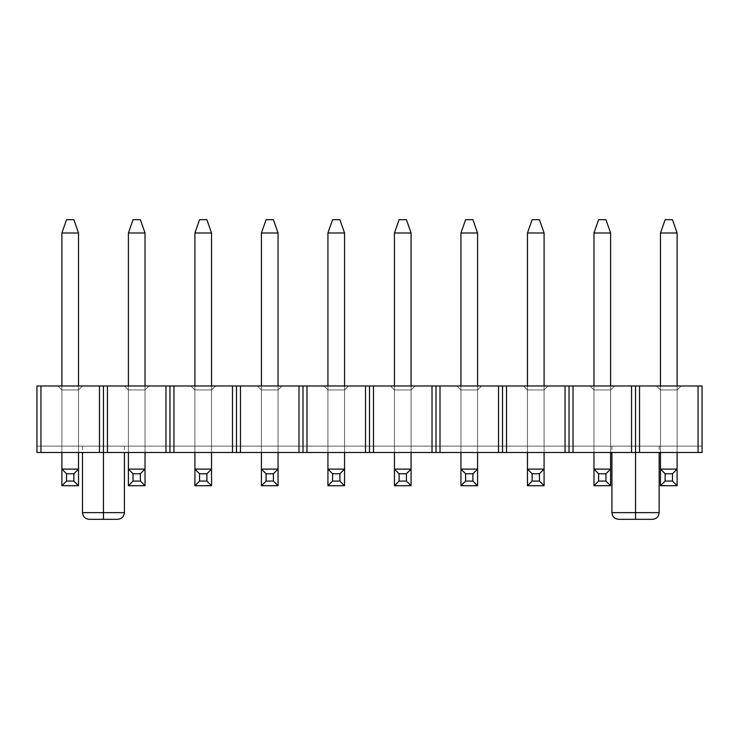 <?xml version="1.0" encoding="UTF-8"?>
<svg xmlns="http://www.w3.org/2000/svg" width="739" height="739" viewBox="0 0 739 739"><rect width="100%" height="100%" fill="white"/><g stroke="black" fill="none" stroke-linecap="round" stroke-linejoin="round"><path stroke-width="0.55" stroke-dasharray="3.69 2.77" d="M103.46 512.654L124.411 512.654L103.46 512.654L103.46 446.144L103.46 452.48L103.46 446.144L124.411 446.144L82.509 446.144L103.46 446.144L103.46 512.654L82.509 512.654L103.46 512.654L103.46 519.305L103.46 512.654M117.76 519.305L116.67 519.305M89.16 519.305L103.46 519.305L89.16 519.305M103.46 446.144L124.411 446.144L82.509 446.144L103.46 446.144L103.46 452.48L36.95 452.48L40.941 452.48L40.941 385.97L99.469 385.97L99.469 452.48L40.941 452.48L40.941 385.97L36.95 385.97L36.95 452.48L36.95 446.144L103.46 446.144L103.46 385.97L99.469 385.97L99.469 452.48L36.95 452.48L103.46 452.48L99.469 452.48L103.46 452.48L103.46 446.144L36.95 446.144L103.46 446.144L36.95 446.144L36.95 385.97L103.46 385.97L103.46 452.48L36.95 452.48L107.451 452.48L107.451 385.97L165.979 385.97L165.979 452.48L107.451 452.48L107.451 385.97L165.979 385.97L165.979 452.48L103.46 452.48L169.97 452.48L165.979 452.48L169.97 452.48L169.97 385.97L165.979 385.97L169.97 385.97L169.97 452.48L103.46 452.48L103.46 446.144L169.97 446.144L103.46 446.144M635.54 512.654L659.151 512.654L635.54 512.654L635.54 446.144L635.54 452.48L635.54 446.144L659.151 446.144L611.929 446.144L635.54 446.144L635.54 512.654L611.929 512.654L635.54 512.654L635.54 519.305L635.54 512.654M618.58 519.305L652.5 519.305M635.54 446.144L659.151 446.144L611.929 446.144L635.54 446.144L635.54 385.97L631.549 385.97L631.549 452.48L573.021 452.48L573.021 385.97L631.549 385.97L631.549 452.48L573.021 452.48L573.021 385.97L565.039 385.97L565.039 452.48L506.511 452.48L506.511 385.97L565.039 385.97L565.039 452.48L506.511 452.48L506.511 385.97L498.529 385.97L498.529 452.48L440.001 452.48L440.001 385.97L498.529 385.97L498.529 452.48L440.001 452.48L440.001 385.97L432.019 385.97L432.019 452.48L373.491 452.48L373.491 385.97L432.019 385.97L432.019 452.48L373.491 452.48L373.491 385.97L365.509 385.97L365.509 452.48L306.981 452.48L306.981 385.97L365.509 385.97L365.509 452.48L306.981 452.48L306.981 385.97L298.999 385.97L298.999 452.48L240.471 452.48L240.471 385.97L298.999 385.97L298.999 452.48L240.471 452.48L240.471 385.97L232.489 385.97L232.489 452.48L173.961 452.48L173.961 385.97L232.489 385.97L232.489 452.48L173.961 452.48L173.961 385.97L169.97 385.97L236.48 385.97L236.48 446.144L236.48 385.97L302.99 385.97L302.99 446.144L302.99 385.97L369.5 385.97L369.5 446.144L369.5 385.97L436.01 385.97L436.01 446.144L436.01 385.97L502.52 385.97L502.52 446.144L502.52 385.97L569.03 385.97L569.03 446.144L569.03 385.97L635.54 385.97L635.54 452.48L631.549 452.48L635.54 452.48L635.54 446.144L569.03 446.144L569.03 452.48L565.039 452.48L569.03 452.48L569.03 446.144L502.52 446.144L502.52 452.48L498.529 452.48L502.52 452.48L502.52 446.144L436.01 446.144L436.01 452.48L432.019 452.48L436.01 452.48L436.01 446.144L369.5 446.144L369.5 452.48L365.509 452.48L369.5 452.48L369.5 446.144L302.99 446.144L302.99 452.48L298.999 452.48L302.99 452.48L302.99 446.144L236.48 446.144L236.48 452.48L232.489 452.48L236.48 452.48L236.48 446.144L169.97 446.144L169.97 452.48L103.46 452.48L236.48 452.48L169.97 452.48L169.97 446.144L236.48 446.144L169.97 446.144L236.48 446.144L236.48 452.48L169.97 452.48L302.99 452.48L236.48 452.48L236.48 446.144L302.99 446.144L236.48 446.144L302.99 446.144L302.99 452.48L236.48 452.48L369.5 452.48L302.99 452.48L302.99 446.144L369.5 446.144L302.99 446.144L369.5 446.144L369.5 452.48L302.99 452.48L436.01 452.48L369.5 452.48L369.5 446.144L436.01 446.144L369.5 446.144L436.01 446.144L436.01 452.48L369.5 452.48L502.52 452.48L436.01 452.48L436.01 446.144L502.52 446.144L436.01 446.144L502.52 446.144L502.52 452.48L436.01 452.48L569.03 452.48L502.52 452.48L502.52 446.144L569.03 446.144L502.52 446.144L569.03 446.144L569.03 452.48L502.52 452.48L635.54 452.48L569.03 452.48L569.03 446.144L635.54 446.144L569.03 446.144L635.54 446.144L635.54 452.48L569.03 452.48L702.05 452.48L635.54 452.48L639.531 452.48L639.531 385.97L698.059 385.97L698.059 452.48L639.531 452.48L639.531 385.97L635.54 385.97L698.059 385.97L698.059 452.48L635.54 452.48L635.54 446.144L702.05 446.144L635.54 446.144L702.05 446.144L702.05 452.48L635.54 452.48L702.05 452.48L698.059 452.48L702.05 452.48L702.05 385.97L698.059 385.97L702.05 385.97L702.05 446.144L635.54 446.144M61.891 446.144L78.519 446.144L78.519 389.961L61.891 389.961L61.891 446.144L78.519 446.144L78.519 389.961L78.519 446.144L78.519 389.961L61.891 389.961L61.891 446.144L61.891 389.961L61.891 446.144L78.519 446.144L78.519 389.961L61.891 389.961L57.901 385.97L61.891 389.961L57.901 385.97L82.509 385.97L78.519 389.961L82.509 385.97L78.519 389.961L61.891 389.961L57.901 385.97L82.509 385.97L78.519 389.961L61.891 389.961L61.891 446.144L78.519 446.144L78.519 389.961L78.519 446.144L78.519 389.961L61.891 389.961L61.891 446.144L61.891 389.961L61.891 446.144L78.519 446.144L61.891 446.144M61.891 389.961L57.901 385.97L61.891 389.961L57.901 385.97L82.509 385.97L78.519 389.961L61.891 389.961L57.901 385.97L82.509 385.97L78.519 389.961L82.509 385.97L78.519 389.961L61.891 389.961M82.509 385.97L57.901 385.97L82.509 385.97M128.401 446.144L145.029 446.144L145.029 389.961L128.401 389.961L128.401 446.144L145.029 446.144L145.029 389.961L128.401 389.961L124.411 385.97L128.401 389.961L124.411 385.97L149.019 385.97L145.029 389.961L149.019 385.97L145.029 389.961L128.401 389.961L124.411 385.97L149.019 385.97L145.029 389.961L128.401 389.961L128.401 446.144L128.401 389.961L128.401 446.144L145.029 446.144L145.029 389.961L128.401 389.961L128.401 446.144L145.029 446.144L145.029 389.961L145.029 446.144L128.401 446.144L145.029 446.144L128.401 446.144L145.029 446.144L145.029 389.961L145.029 446.144L145.029 389.961L128.401 389.961L128.401 446.144M128.401 389.961L124.411 385.97L128.401 389.961L124.411 385.97L149.019 385.97L145.029 389.961L128.401 389.961L124.411 385.97L149.019 385.97L145.029 389.961L149.019 385.97L145.029 389.961L128.401 389.961M149.019 385.97L124.411 385.97L149.019 385.97M194.911 446.144L211.539 446.144L211.539 389.961L194.911 389.961L194.911 446.144L211.539 446.144L211.539 389.961L194.911 389.961L190.921 385.97L194.911 389.961L190.921 385.97L215.529 385.97L211.539 389.961L215.529 385.97L211.539 389.961L194.911 389.961L190.921 385.97L215.529 385.97L211.539 389.961L194.911 389.961L194.911 446.144L194.911 389.961L194.911 446.144L211.539 446.144L211.539 389.961L194.911 389.961L194.911 446.144L211.539 446.144L211.539 389.961L211.539 446.144L194.911 446.144L211.539 446.144L194.911 446.144L211.539 446.144L211.539 389.961L211.539 446.144L211.539 389.961L194.911 389.961L194.911 446.144M194.911 389.961L190.921 385.97L194.911 389.961L190.921 385.97L215.529 385.97L211.539 389.961L194.911 389.961L190.921 385.97L215.529 385.97L211.539 389.961L215.529 385.97L211.539 389.961L194.911 389.961M215.529 385.97L190.921 385.97L215.529 385.97M261.421 446.144L278.049 446.144L278.049 389.961L261.421 389.961L261.421 446.144L278.049 446.144L278.049 389.961L261.421 389.961L257.431 385.97L261.421 389.961L257.431 385.97L282.039 385.97L278.049 389.961L282.039 385.97L278.049 389.961L261.421 389.961L257.431 385.97L282.039 385.97L278.049 389.961L261.421 389.961L261.421 446.144L261.421 389.961L261.421 446.144L278.049 446.144L278.049 389.961L261.421 389.961L261.421 446.144L278.049 446.144L278.049 389.961L278.049 446.144L261.421 446.144L278.049 446.144L261.421 446.144L278.049 446.144L278.049 389.961L278.049 446.144L278.049 389.961L261.421 389.961L261.421 446.144M261.421 389.961L257.431 385.97L261.421 389.961L257.431 385.97L282.039 385.97L278.049 389.961L261.421 389.961L257.431 385.97L282.039 385.97L278.049 389.961L282.039 385.97L278.049 389.961L261.421 389.961M282.039 385.97L257.431 385.97L282.039 385.97M327.931 446.144L344.559 446.144L344.559 389.961L327.931 389.961L327.931 446.144L344.559 446.144L344.559 389.961L327.931 389.961L323.941 385.97L327.931 389.961L323.941 385.97L348.549 385.97L344.559 389.961L348.549 385.97L344.559 389.961L327.931 389.961L323.941 385.97L348.549 385.97L344.559 389.961L327.931 389.961L327.931 446.144L327.931 389.961L327.931 446.144L344.559 446.144L344.559 389.961L327.931 389.961L327.931 446.144L344.559 446.144L344.559 389.961L344.559 446.144L327.931 446.144L344.559 446.144L327.931 446.144L344.559 446.144L344.559 389.961L344.559 446.144L344.559 389.961L327.931 389.961L327.931 446.144M327.931 389.961L323.941 385.97L327.931 389.961L323.941 385.97L348.549 385.97L344.559 389.961L327.931 389.961L323.941 385.97L348.549 385.97L344.559 389.961L348.549 385.97L344.559 389.961L327.931 389.961M348.549 385.97L323.941 385.97L348.549 385.97M394.441 446.144L411.069 446.144L411.069 389.961L394.441 389.961L394.441 446.144L411.069 446.144L411.069 389.961L394.441 389.961L390.451 385.97L394.441 389.961L390.451 385.97L415.059 385.97L411.069 389.961L415.059 385.97L411.069 389.961L394.441 389.961L390.451 385.97L415.059 385.97L411.069 389.961L394.441 389.961L394.441 446.144L394.441 389.961L394.441 446.144L411.069 446.144L411.069 389.961L394.441 389.961L394.441 446.144L411.069 446.144L411.069 389.961L411.069 446.144L394.441 446.144L411.069 446.144L394.441 446.144L411.069 446.144L411.069 389.961L411.069 446.144L411.069 389.961L394.441 389.961L394.441 446.144M394.441 389.961L390.451 385.97L394.441 389.961L390.451 385.97L415.059 385.97L411.069 389.961L394.441 389.961L390.451 385.97L415.059 385.97L411.069 389.961L415.059 385.97L411.069 389.961L394.441 389.961M415.059 385.97L390.451 385.97L415.059 385.97M460.951 446.144L477.579 446.144L477.579 389.961L460.951 389.961L460.951 446.144L477.579 446.144L477.579 389.961L460.951 389.961L456.961 385.97L460.951 389.961L456.961 385.97L481.569 385.97L477.579 389.961L481.569 385.97L477.579 389.961L460.951 389.961L456.961 385.97L481.569 385.97L477.579 389.961L460.951 389.961L460.951 446.144L460.951 389.961L460.951 446.144L477.579 446.144L477.579 389.961L460.951 389.961L460.951 446.144L477.579 446.144L477.579 389.961L477.579 446.144L460.951 446.144L477.579 446.144L460.951 446.144L477.579 446.144L477.579 389.961L477.579 446.144L477.579 389.961L460.951 389.961L460.951 446.144M460.951 389.961L456.961 385.97L460.951 389.961L456.961 385.97L481.569 385.97L477.579 389.961L460.951 389.961L456.961 385.97L481.569 385.97L477.579 389.961L481.569 385.97L477.579 389.961L460.951 389.961M481.569 385.97L456.961 385.97L481.569 385.97M527.461 446.144L544.089 446.144L544.089 389.961L527.461 389.961L527.461 446.144L544.089 446.144L544.089 389.961L527.461 389.961L523.471 385.97L527.461 389.961L523.471 385.97L548.079 385.97L544.089 389.961L548.079 385.97L544.089 389.961L527.461 389.961L523.471 385.97L548.079 385.97L544.089 389.961L527.461 389.961L527.461 446.144L527.461 389.961L527.461 446.144L544.089 446.144L544.089 389.961L527.461 389.961L527.461 446.144L544.089 446.144L544.089 389.961L544.089 446.144L527.461 446.144L544.089 446.144L527.461 446.144L544.089 446.144L544.089 389.961L544.089 446.144L544.089 389.961L527.461 389.961L527.461 446.144M527.461 389.961L523.471 385.97L527.461 389.961L523.471 385.97L548.079 385.97L544.089 389.961L527.461 389.961L523.471 385.97L548.079 385.97L544.089 389.961L548.079 385.97L544.089 389.961L527.461 389.961M548.079 385.97L523.471 385.97L548.079 385.97M593.971 446.144L610.599 446.144L610.599 389.961L593.971 389.961L593.971 446.144L610.599 446.144L610.599 389.961L593.971 389.961L589.981 385.97L593.971 389.961L589.981 385.97L614.589 385.97L610.599 389.961L614.589 385.97L610.599 389.961L593.971 389.961L589.981 385.97L614.589 385.97L610.599 389.961L593.971 389.961L593.971 446.144L593.971 389.961L593.971 446.144L610.599 446.144L610.599 389.961L593.971 389.961L593.971 446.144L610.599 446.144L610.599 389.961L610.599 446.144L593.971 446.144L610.599 446.144L593.971 446.144L610.599 446.144L610.599 389.961L610.599 446.144L610.599 389.961L593.971 389.961L593.971 446.144M593.971 389.961L589.981 385.97L593.971 389.961L589.981 385.97L614.589 385.97L610.599 389.961L593.971 389.961L589.981 385.97L614.589 385.97L610.599 389.961L614.589 385.97L610.599 389.961L593.971 389.961M614.589 385.97L589.981 385.97L614.589 385.97M660.481 446.144L677.109 446.144L677.109 389.961L660.481 389.961L660.481 446.144L677.109 446.144L677.109 389.961L660.481 389.961L656.491 385.97L660.481 389.961L656.491 385.97L681.099 385.97L677.109 389.961L681.099 385.97L677.109 389.961L660.481 389.961L656.491 385.97L681.099 385.97L677.109 389.961L660.481 389.961L660.481 446.144L660.481 389.961L660.481 446.144L677.109 446.144L677.109 389.961L660.481 389.961L660.481 446.144L677.109 446.144L677.109 389.961L677.109 446.144L660.481 446.144L677.109 446.144L660.481 446.144L677.109 446.144L677.109 389.961L677.109 446.144L677.109 389.961L660.481 389.961L660.481 446.144M660.481 389.961L656.491 385.97L660.481 389.961L656.491 385.97L681.099 385.97L677.109 389.961L660.481 389.961L656.491 385.97L681.099 385.97L677.109 389.961L681.099 385.97L677.109 389.961L660.481 389.961M681.099 385.97L656.491 385.97L681.099 385.97M61.891 485.735L78.519 485.735L61.891 485.735L61.891 232.997L78.519 232.997L78.519 485.735L61.891 485.735L78.519 485.735L78.519 232.997L78.519 485.735L78.519 469.108L61.891 469.108L78.519 469.108L61.891 469.108L78.519 469.108L61.891 469.108L61.891 232.997L61.891 485.735L78.519 485.735L78.519 232.997L73.863 219.695L66.547 219.695L61.891 232.997L78.519 232.997L73.863 219.695L66.547 219.695L73.863 219.695L66.547 219.695L61.891 232.997L66.547 219.695L73.863 219.695L78.519 232.997L78.519 469.108L61.891 469.108L61.891 232.997L78.519 232.997L61.891 232.997L61.891 485.735L61.891 469.108L66.547 473.764L73.863 473.764L73.863 481.08L66.547 481.08L66.547 473.764L73.863 473.764L78.519 469.108L73.863 473.764L73.863 481.08L78.519 485.735L73.863 481.08L66.547 481.08L61.891 485.735L61.891 469.108L66.547 473.764L66.547 481.08L61.891 485.735L78.519 485.735L78.519 232.997L61.891 232.997L61.891 485.735M78.519 452.48L78.519 385.97L78.519 452.48M61.891 385.97L61.891 452.48L61.891 385.97M61.891 232.997L66.547 219.695L61.891 232.997L66.547 219.695L73.863 219.695L78.519 232.997L73.863 219.695L78.519 232.997L61.891 232.997M128.401 485.735L145.029 485.735L128.401 485.735L128.401 232.997L145.029 232.997L145.029 485.735L128.401 485.735L145.029 485.735L145.029 232.997L145.029 485.735L145.029 469.108L128.401 469.108L145.029 469.108L128.401 469.108L145.029 469.108L128.401 469.108L128.401 232.997L128.401 485.735L145.029 485.735L145.029 232.997L140.373 219.695L133.057 219.695L128.401 232.997L145.029 232.997L140.373 219.695L133.057 219.695L140.373 219.695L133.057 219.695L128.401 232.997L133.057 219.695L140.373 219.695L145.029 232.997L145.029 469.108L128.401 469.108L128.401 232.997L145.029 232.997L128.401 232.997L128.401 485.735L128.401 469.108L133.057 473.764L140.373 473.764L140.373 481.08L133.057 481.08L133.057 473.764L140.373 473.764L145.029 469.108L140.373 473.764L140.373 481.08L145.029 485.735L140.373 481.08L133.057 481.08L128.401 485.735L128.401 469.108L133.057 473.764L133.057 481.08L128.401 485.735L145.029 485.735L145.029 232.997L128.401 232.997L128.401 485.735M145.029 452.48L145.029 385.97L145.029 452.48M128.401 385.97L128.401 452.48L128.401 385.97M194.911 485.735L211.539 485.735L194.911 485.735L194.911 232.997L211.539 232.997L211.539 485.735L194.911 485.735L211.539 485.735L211.539 232.997L211.539 485.735L211.539 469.108L194.911 469.108L211.539 469.108L194.911 469.108L211.539 469.108L194.911 469.108L194.911 232.997L194.911 485.735L211.539 485.735L211.539 232.997L206.883 219.695L199.567 219.695L194.911 232.997L211.539 232.997L206.883 219.695L199.567 219.695L206.883 219.695L199.567 219.695L194.911 232.997L199.567 219.695L206.883 219.695L211.539 232.997L211.539 469.108L194.911 469.108L194.911 232.997L211.539 232.997L194.911 232.997L194.911 485.735L194.911 469.108L199.567 473.764L206.883 473.764L206.883 481.08L199.567 481.08L199.567 473.764L206.883 473.764L211.539 469.108L206.883 473.764L206.883 481.08L211.539 485.735L206.883 481.08L199.567 481.08L194.911 485.735L194.911 469.108L199.567 473.764L199.567 481.08L194.911 485.735L211.539 485.735L211.539 232.997L194.911 232.997L194.911 485.735M211.539 452.48L211.539 385.97L211.539 452.48M194.911 385.97L194.911 452.48L194.911 385.97M261.421 485.735L278.049 485.735L261.421 485.735L261.421 232.997L278.049 232.997L278.049 485.735L261.421 485.735L278.049 485.735L278.049 232.997L278.049 485.735L278.049 469.108L261.421 469.108L278.049 469.108L261.421 469.108L278.049 469.108L261.421 469.108L261.421 232.997L261.421 485.735L278.049 485.735L278.049 232.997L273.393 219.695L266.077 219.695L261.421 232.997L278.049 232.997L273.393 219.695L266.077 219.695L273.393 219.695L266.077 219.695L261.421 232.997L266.077 219.695L273.393 219.695L278.049 232.997L278.049 469.108L261.421 469.108L261.421 232.997L278.049 232.997L261.421 232.997L261.421 485.735L261.421 469.108L266.077 473.764L273.393 473.764L273.393 481.08L266.077 481.08L266.077 473.764L273.393 473.764L278.049 469.108L273.393 473.764L273.393 481.08L278.049 485.735L273.393 481.08L266.077 481.08L261.421 485.735L261.421 469.108L266.077 473.764L266.077 481.08L261.421 485.735L278.049 485.735L278.049 232.997L261.421 232.997L261.421 485.735M278.049 452.48L278.049 385.97L278.049 452.48M261.421 385.97L261.421 452.48L261.421 385.97M327.931 485.735L344.559 485.735L327.931 485.735L327.931 232.997L344.559 232.997L344.559 485.735L327.931 485.735L344.559 485.735L344.559 232.997L344.559 485.735L344.559 469.108L327.931 469.108L344.559 469.108L327.931 469.108L344.559 469.108L327.931 469.108L327.931 232.997L327.931 485.735L344.559 485.735L344.559 232.997L339.903 219.695L332.587 219.695L327.931 232.997L344.559 232.997L339.903 219.695L332.587 219.695L339.903 219.695L332.587 219.695L327.931 232.997L332.587 219.695L339.903 219.695L344.559 232.997L344.559 469.108L327.931 469.108L327.931 232.997L344.559 232.997L327.931 232.997L327.931 485.735L327.931 469.108L332.587 473.764L339.903 473.764L339.903 481.08L332.587 481.08L332.587 473.764L339.903 473.764L344.559 469.108L339.903 473.764L339.903 481.08L344.559 485.735L339.903 481.08L332.587 481.08L327.931 485.735L327.931 469.108L332.587 473.764L332.587 481.08L327.931 485.735L344.559 485.735L344.559 232.997L327.931 232.997L327.931 485.735M344.559 452.48L344.559 385.97L344.559 452.48M327.931 385.97L327.931 452.48L327.931 385.97M394.441 485.735L411.069 485.735L394.441 485.735L394.441 232.997L411.069 232.997L411.069 485.735L394.441 485.735L411.069 485.735L411.069 232.997L411.069 485.735L411.069 469.108L394.441 469.108L411.069 469.108L394.441 469.108L411.069 469.108L394.441 469.108L394.441 232.997L394.441 485.735L411.069 485.735L411.069 232.997L406.413 219.695L399.097 219.695L394.441 232.997L411.069 232.997L406.413 219.695L399.097 219.695L406.413 219.695L399.097 219.695L394.441 232.997L399.097 219.695L406.413 219.695L411.069 232.997L411.069 469.108L394.441 469.108L394.441 232.997L411.069 232.997L394.441 232.997L394.441 485.735L394.441 469.108L399.097 473.764L406.413 473.764L406.413 481.08L399.097 481.08L399.097 473.764L406.413 473.764L411.069 469.108L406.413 473.764L406.413 481.08L411.069 485.735L406.413 481.08L399.097 481.08L394.441 485.735L394.441 469.108L399.097 473.764L399.097 481.08L394.441 485.735L411.069 485.735L411.069 232.997L394.441 232.997L394.441 485.735M411.069 452.48L411.069 385.97L411.069 452.48M394.441 385.97L394.441 452.48L394.441 385.97M460.951 485.735L477.579 485.735L460.951 485.735L460.951 232.997L477.579 232.997L477.579 485.735L460.951 485.735L477.579 485.735L477.579 232.997L477.579 485.735L477.579 469.108L460.951 469.108L477.579 469.108L460.951 469.108L477.579 469.108L460.951 469.108L460.951 232.997L460.951 485.735L477.579 485.735L477.579 232.997L472.923 219.695L465.607 219.695L460.951 232.997L477.579 232.997L472.923 219.695L465.607 219.695L472.923 219.695L465.607 219.695L460.951 232.997L465.607 219.695L472.923 219.695L477.579 232.997L477.579 469.108L460.951 469.108L460.951 232.997L477.579 232.997L460.951 232.997L460.951 485.735L460.951 469.108L465.607 473.764L472.923 473.764L472.923 481.08L465.607 481.08L465.607 473.764L472.923 473.764L477.579 469.108L472.923 473.764L472.923 481.08L477.579 485.735L472.923 481.08L465.607 481.08L460.951 485.735L460.951 469.108L465.607 473.764L465.607 481.08L460.951 485.735L477.579 485.735L477.579 232.997L460.951 232.997L460.951 485.735M477.579 452.48L477.579 385.97L477.579 452.48M460.951 385.97L460.951 452.48L460.951 385.97M527.461 485.735L544.089 485.735L527.461 485.735L527.461 232.997L544.089 232.997L544.089 485.735L527.461 485.735L544.089 485.735L544.089 232.997L544.089 485.735L544.089 469.108L527.461 469.108L544.089 469.108L527.461 469.108L544.089 469.108L527.461 469.108L527.461 232.997L527.461 485.735L544.089 485.735L544.089 232.997L539.433 219.695L532.117 219.695L527.461 232.997L544.089 232.997L539.433 219.695L532.117 219.695L539.433 219.695L532.117 219.695L527.461 232.997L532.117 219.695L539.433 219.695L544.089 232.997L544.089 469.108L527.461 469.108L527.461 232.997L544.089 232.997L527.461 232.997L527.461 485.735L527.461 469.108L532.117 473.764L539.433 473.764L539.433 481.08L532.117 481.08L532.117 473.764L539.433 473.764L544.089 469.108L539.433 473.764L539.433 481.08L544.089 485.735L539.433 481.08L532.117 481.08L527.461 485.735L527.461 469.108L532.117 473.764L532.117 481.08L527.461 485.735L544.089 485.735L544.089 232.997L527.461 232.997L527.461 485.735M544.089 452.48L544.089 385.97L544.089 452.48M527.461 385.97L527.461 452.48L527.461 385.97M593.971 485.735L610.599 485.735L593.971 485.735L593.971 232.997L610.599 232.997L610.599 485.735L593.971 485.735L610.599 485.735L610.599 232.997L610.599 485.735L610.599 469.108L593.971 469.108L610.599 469.108L593.971 469.108L610.599 469.108L593.971 469.108L593.971 232.997L593.971 485.735L610.599 485.735L610.599 232.997L605.943 219.695L598.627 219.695L593.971 232.997L610.599 232.997L605.943 219.695L598.627 219.695L605.943 219.695L598.627 219.695L593.971 232.997L598.627 219.695L605.943 219.695L610.599 232.997L610.599 469.108L593.971 469.108L593.971 232.997L610.599 232.997L593.971 232.997L593.971 485.735L593.971 469.108L598.627 473.764L605.943 473.764L605.943 481.08L598.627 481.08L598.627 473.764L605.943 473.764L610.599 469.108L605.943 473.764L605.943 481.08L610.599 485.735L605.943 481.08L598.627 481.08L593.971 485.735L593.971 469.108L598.627 473.764L598.627 481.08L593.971 485.735L610.599 485.735L610.599 232.997L593.971 232.997L593.971 485.735M610.599 452.48L610.599 385.97L610.599 452.48M593.971 385.97L593.971 452.48L593.971 385.97M660.481 485.735L677.109 485.735L660.481 485.735L660.481 232.997L677.109 232.997L677.109 485.735L660.481 485.735L677.109 485.735L677.109 232.997L677.109 485.735L677.109 469.108L660.481 469.108L677.109 469.108L660.481 469.108L677.109 469.108L660.481 469.108L660.481 232.997L660.481 485.735L677.109 485.735L677.109 232.997L672.453 219.695L665.137 219.695L660.481 232.997L677.109 232.997L672.453 219.695L665.137 219.695L672.453 219.695L665.137 219.695L660.481 232.997L665.137 219.695L672.453 219.695L677.109 232.997L677.109 469.108L660.481 469.108L660.481 232.997L677.109 232.997L660.481 232.997L660.481 485.735L660.481 469.108L665.137 473.764L672.453 473.764L672.453 481.08L665.137 481.08L665.137 473.764L672.453 473.764L677.109 469.108L672.453 473.764L672.453 481.08L677.109 485.735L672.453 481.08L665.137 481.08L660.481 485.735L660.481 469.108L665.137 473.764L665.137 481.08L660.481 485.735L677.109 485.735L677.109 232.997L660.481 232.997L660.481 485.735M677.109 452.48L677.109 385.97L677.109 452.48M660.481 385.97L660.481 452.48L660.481 385.97M128.401 232.997L133.057 219.695L128.401 232.997L133.057 219.695L140.373 219.695L145.029 232.997L140.373 219.695L145.029 232.997L128.401 232.997M194.911 232.997L199.567 219.695L194.911 232.997L199.567 219.695L206.883 219.695L211.539 232.997L206.883 219.695L211.539 232.997L194.911 232.997M261.421 232.997L266.077 219.695L261.421 232.997L266.077 219.695L273.393 219.695L278.049 232.997L273.393 219.695L278.049 232.997L261.421 232.997M327.931 232.997L332.587 219.695L327.931 232.997L332.587 219.695L339.903 219.695L344.559 232.997L339.903 219.695L344.559 232.997L327.931 232.997M394.441 232.997L399.097 219.695L394.441 232.997L399.097 219.695L406.413 219.695L411.069 232.997L406.413 219.695L411.069 232.997L394.441 232.997M460.951 232.997L465.607 219.695L460.951 232.997L465.607 219.695L472.923 219.695L477.579 232.997L472.923 219.695L477.579 232.997L460.951 232.997M527.461 232.997L532.117 219.695L527.461 232.997L532.117 219.695L539.433 219.695L544.089 232.997L539.433 219.695L544.089 232.997L527.461 232.997M593.971 232.997L598.627 219.695L593.971 232.997L598.627 219.695L605.943 219.695L610.599 232.997L605.943 219.695L610.599 232.997L593.971 232.997M660.481 232.997L665.137 219.695L660.481 232.997L665.137 219.695L672.453 219.695L677.109 232.997L672.453 219.695L677.109 232.997L660.481 232.997M124.411 446.144L124.411 452.48M82.509 446.144L82.509 452.48M659.151 446.144L659.151 452.48M611.929 446.144L611.929 452.48"/><path stroke-width="1.11" d="M124.411 452.48L124.411 512.654L103.46 512.654L103.46 519.305L117.76 519.305C121.778 518.889 123.995 516.672 124.411 512.654L103.46 512.654L103.46 452.48L103.46 512.654L82.509 512.654L103.46 512.654L103.46 519.305L89.16 519.305L116.67 519.305M659.151 452.48L659.151 512.654L635.54 512.654L635.54 519.305L652.5 519.305L618.58 519.305L635.54 519.305L635.54 512.654L659.151 512.654C658.735 516.672 656.518 518.889 652.5 519.305L618.58 519.305C614.562 518.889 612.345 516.672 611.929 512.654L635.54 512.654L635.54 452.48L635.54 512.654L611.929 512.654L611.929 452.48M36.95 385.97L103.46 385.97L103.46 452.48L99.469 452.48L99.469 385.97L40.941 385.97L40.941 452.48L103.46 452.48L103.46 385.97L107.451 385.97L107.451 452.48L165.979 452.48L165.979 385.97L107.451 385.97L107.451 452.48L103.46 452.48L103.46 446.144L103.46 452.48L169.97 452.48L165.979 452.48L165.979 385.97L169.97 385.97L169.97 452.48L169.97 385.97L173.961 385.97L173.961 452.48L232.489 452.48L232.489 385.97L173.961 385.97L173.961 452.48L169.97 452.48L169.97 446.144L169.97 452.48L236.48 452.48L232.489 452.48L232.489 385.97L236.48 385.97L236.48 452.48L236.48 385.97L240.471 385.97L240.471 452.48L298.999 452.48L298.999 385.97L240.471 385.97L240.471 452.48L236.48 452.48L236.48 446.144L236.48 452.48L302.99 452.48L298.999 452.48L298.999 385.97L302.99 385.97L302.99 452.48L302.99 385.97L306.981 385.97L306.981 452.48L365.509 452.48L365.509 385.97L306.981 385.97L306.981 452.48L302.99 452.48L302.99 446.144L302.99 452.48L369.5 452.48L365.509 452.48L365.509 385.97L369.5 385.97L369.5 452.48L369.5 385.97L373.491 385.97L373.491 452.48L432.019 452.48L432.019 385.97L373.491 385.97L373.491 452.48L369.5 452.48L369.5 446.144L369.5 452.48L436.01 452.48L432.019 452.48L432.019 385.97L436.01 385.97L436.01 452.48L436.01 385.97L440.001 385.97L440.001 452.48L498.529 452.48L498.529 385.97L440.001 385.97L440.001 452.48L436.01 452.48L436.01 446.144L436.01 452.48L502.52 452.48L498.529 452.48L498.529 385.97L502.52 385.97L502.52 452.48L502.52 385.97L506.511 385.97L506.511 452.48L565.039 452.48L565.039 385.97L506.511 385.97L506.511 452.48L502.52 452.48L502.52 446.144L502.52 452.48L569.03 452.48L565.039 452.48L565.039 385.97L569.03 385.97L569.03 452.48L569.03 385.97L573.021 385.97L573.021 452.48L631.549 452.48L631.549 385.97L573.021 385.97L573.021 452.48L569.03 452.48L569.03 446.144L569.03 452.48L635.54 452.48L631.549 452.48L631.549 385.97L635.54 385.97L635.54 452.48L635.54 385.97L639.531 385.97L639.531 452.48L698.059 452.48L698.059 385.97L639.531 385.97L639.531 452.48L635.54 452.48L702.05 452.48L702.05 446.144L702.05 452.48L698.059 452.48L698.059 385.97L702.05 385.97L702.05 446.144L702.05 385.97L99.469 385.97L99.469 452.48L36.95 452.48L36.95 385.97L40.941 385.97L40.941 452.48L36.95 452.48L36.95 385.97M78.519 485.735L61.891 485.735L61.891 469.108L78.519 469.108L78.519 452.48L78.519 469.108L73.863 473.764L66.547 473.764L66.547 481.08L73.863 481.08L73.863 473.764L66.547 473.764L61.891 469.108L61.891 452.48L61.891 469.108L78.519 469.108L73.863 473.764L73.863 481.08L78.519 485.735L78.519 469.108L78.519 485.735L61.891 485.735L61.891 469.108L66.547 473.764L66.547 481.08L61.891 485.735L66.547 481.08L73.863 481.08L78.519 485.735M78.519 385.97L78.519 232.997L61.891 232.997L61.891 385.97L61.891 232.997L66.547 219.695L73.863 219.695L78.519 232.997L61.891 232.997L66.547 219.695L73.863 219.695L78.519 232.997L78.519 385.97M145.029 485.735L128.401 485.735L128.401 469.108L145.029 469.108L145.029 452.48L145.029 469.108L140.373 473.764L133.057 473.764L133.057 481.08L140.373 481.08L140.373 473.764L133.057 473.764L128.401 469.108L128.401 452.48L128.401 469.108L145.029 469.108L140.373 473.764L140.373 481.08L145.029 485.735L145.029 469.108L145.029 485.735L128.401 485.735L128.401 469.108L133.057 473.764L133.057 481.08L128.401 485.735L133.057 481.08L140.373 481.08L145.029 485.735M145.029 385.97L145.029 232.997L128.401 232.997L128.401 385.97L128.401 232.997L133.057 219.695L140.373 219.695L145.029 232.997L128.401 232.997L133.057 219.695L140.373 219.695L145.029 232.997L145.029 385.97M211.539 485.735L194.911 485.735L194.911 469.108L211.539 469.108L211.539 452.48L211.539 469.108L206.883 473.764L199.567 473.764L199.567 481.08L206.883 481.08L206.883 473.764L199.567 473.764L194.911 469.108L194.911 452.48L194.911 469.108L211.539 469.108L206.883 473.764L206.883 481.08L211.539 485.735L211.539 469.108L211.539 485.735L194.911 485.735L194.911 469.108L199.567 473.764L199.567 481.08L194.911 485.735L199.567 481.08L206.883 481.08L211.539 485.735M211.539 385.97L211.539 232.997L194.911 232.997L194.911 385.97L194.911 232.997L199.567 219.695L206.883 219.695L211.539 232.997L194.911 232.997L199.567 219.695L206.883 219.695L211.539 232.997L211.539 385.97M278.049 485.735L261.421 485.735L261.421 469.108L278.049 469.108L278.049 452.48L278.049 469.108L273.393 473.764L266.077 473.764L266.077 481.08L273.393 481.08L273.393 473.764L266.077 473.764L261.421 469.108L261.421 452.48L261.421 469.108L278.049 469.108L273.393 473.764L273.393 481.08L278.049 485.735L278.049 469.108L278.049 485.735L261.421 485.735L261.421 469.108L266.077 473.764L266.077 481.08L261.421 485.735L266.077 481.08L273.393 481.08L278.049 485.735M278.049 385.97L278.049 232.997L261.421 232.997L261.421 385.97L261.421 232.997L266.077 219.695L273.393 219.695L278.049 232.997L261.421 232.997L266.077 219.695L273.393 219.695L278.049 232.997L278.049 385.97M344.559 485.735L327.931 485.735L327.931 469.108L344.559 469.108L344.559 452.48L344.559 469.108L339.903 473.764L332.587 473.764L332.587 481.08L339.903 481.08L339.903 473.764L332.587 473.764L327.931 469.108L327.931 452.48L327.931 469.108L344.559 469.108L339.903 473.764L339.903 481.08L344.559 485.735L344.559 469.108L344.559 485.735L327.931 485.735L327.931 469.108L332.587 473.764L332.587 481.08L327.931 485.735L332.587 481.08L339.903 481.08L344.559 485.735M344.559 385.97L344.559 232.997L327.931 232.997L327.931 385.97L327.931 232.997L332.587 219.695L339.903 219.695L344.559 232.997L327.931 232.997L332.587 219.695L339.903 219.695L344.559 232.997L344.559 385.97M411.069 485.735L394.441 485.735L394.441 469.108L411.069 469.108L411.069 452.48L411.069 469.108L406.413 473.764L399.097 473.764L399.097 481.08L406.413 481.08L406.413 473.764L399.097 473.764L394.441 469.108L394.441 452.48L394.441 469.108L411.069 469.108L406.413 473.764L406.413 481.08L411.069 485.735L411.069 469.108L411.069 485.735L394.441 485.735L394.441 469.108L399.097 473.764L399.097 481.08L394.441 485.735L399.097 481.08L406.413 481.08L411.069 485.735M411.069 385.97L411.069 232.997L394.441 232.997L394.441 385.97L394.441 232.997L399.097 219.695L406.413 219.695L411.069 232.997L394.441 232.997L399.097 219.695L406.413 219.695L411.069 232.997L411.069 385.97M477.579 485.735L460.951 485.735L460.951 469.108L477.579 469.108L477.579 452.48L477.579 469.108L472.923 473.764L465.607 473.764L465.607 481.08L472.923 481.08L472.923 473.764L465.607 473.764L460.951 469.108L460.951 452.48L460.951 469.108L477.579 469.108L472.923 473.764L472.923 481.08L477.579 485.735L477.579 469.108L477.579 485.735L460.951 485.735L460.951 469.108L465.607 473.764L465.607 481.08L460.951 485.735L465.607 481.08L472.923 481.08L477.579 485.735M477.579 385.97L477.579 232.997L460.951 232.997L460.951 385.97L460.951 232.997L465.607 219.695L472.923 219.695L477.579 232.997L460.951 232.997L465.607 219.695L472.923 219.695L477.579 232.997L477.579 385.97M544.089 485.735L527.461 485.735L527.461 469.108L544.089 469.108L544.089 452.48L544.089 469.108L539.433 473.764L532.117 473.764L532.117 481.08L539.433 481.08L539.433 473.764L532.117 473.764L527.461 469.108L527.461 452.48L527.461 469.108L544.089 469.108L539.433 473.764L539.433 481.08L544.089 485.735L544.089 469.108L544.089 485.735L527.461 485.735L527.461 469.108L532.117 473.764L532.117 481.08L527.461 485.735L532.117 481.08L539.433 481.08L544.089 485.735M544.089 385.97L544.089 232.997L527.461 232.997L527.461 385.97L527.461 232.997L532.117 219.695L539.433 219.695L544.089 232.997L527.461 232.997L532.117 219.695L539.433 219.695L544.089 232.997L544.089 385.97M610.599 485.735L593.971 485.735L593.971 469.108L610.599 469.108L610.599 452.48L610.599 469.108L605.943 473.764L598.627 473.764L598.627 481.08L605.943 481.08L605.943 473.764L598.627 473.764L593.971 469.108L593.971 452.48L593.971 469.108L610.599 469.108L605.943 473.764L605.943 481.08L610.599 485.735L610.599 469.108L610.599 485.735L593.971 485.735L593.971 469.108L598.627 473.764L598.627 481.08L593.971 485.735L598.627 481.08L605.943 481.08L610.599 485.735M610.599 385.97L610.599 232.997L593.971 232.997L593.971 385.97L593.971 232.997L598.627 219.695L605.943 219.695L610.599 232.997L593.971 232.997L598.627 219.695L605.943 219.695L610.599 232.997L610.599 385.97M677.109 485.735L660.481 485.735L660.481 469.108L677.109 469.108L677.109 452.48L677.109 469.108L672.453 473.764L665.137 473.764L665.137 481.08L672.453 481.08L672.453 473.764L665.137 473.764L660.481 469.108L660.481 452.48L660.481 469.108L677.109 469.108L672.453 473.764L672.453 481.08L677.109 485.735L677.109 469.108L677.109 485.735L660.481 485.735L660.481 469.108L665.137 473.764L665.137 481.08L660.481 485.735L665.137 481.08L672.453 481.08L677.109 485.735M677.109 385.97L677.109 232.997L660.481 232.997L660.481 385.97L660.481 232.997L665.137 219.695L672.453 219.695L677.109 232.997L660.481 232.997L665.137 219.695L672.453 219.695L677.109 232.997L677.109 385.97M82.509 452.48L82.509 512.654C82.925 516.672 85.142 518.889 89.16 519.305"/></g></svg>
